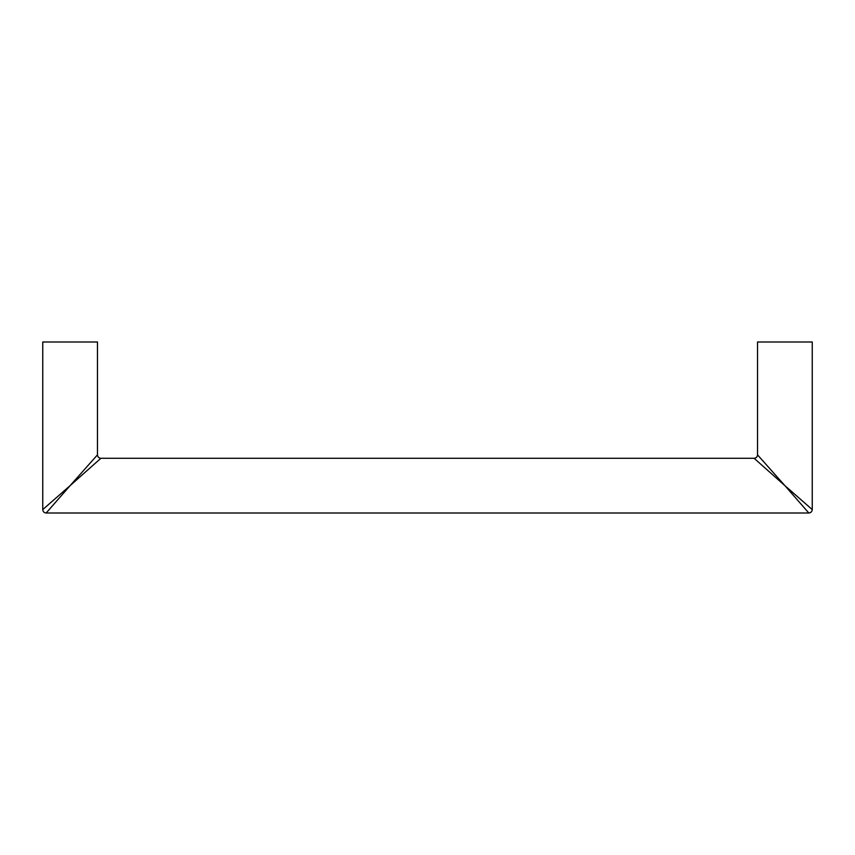 <?xml version="1.0" encoding="UTF-8"?>
<svg xmlns="http://www.w3.org/2000/svg" width="855" height="855" viewBox="0 0 855 855"><rect width="100%" height="100%" fill="white"/><g stroke="black" fill="none" stroke-linecap="round" stroke-linejoin="round"><path stroke-width="1.28" d="M97.47 454.86L97.47 342L42.75 342L42.75 509.58L70.11 485.64L97.47 454.86C97.673 456.933 98.817 458.077 100.89 458.28L70.11 485.64L46.17 513L808.83 513L784.89 485.64L812.25 509.58L812.25 342L757.53 342L757.53 454.86L784.89 485.64L754.11 458.28C756.183 458.077 757.327 456.933 757.53 454.86M100.89 458.28L754.11 458.28M42.75 509.58C42.953 511.653 44.097 512.797 46.17 513M808.83 513C810.903 512.797 812.047 511.653 812.25 509.58"/></g></svg>
